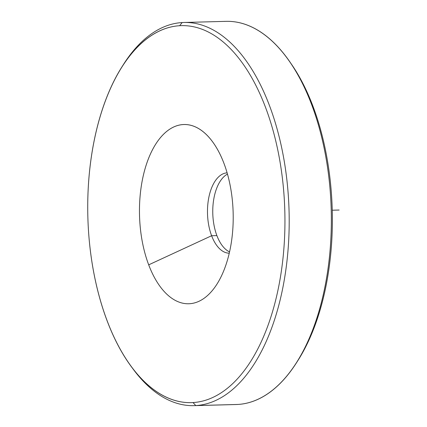<?xml version="1.0" encoding="UTF-8"?>
<svg xmlns="http://www.w3.org/2000/svg" width="427" height="427" viewBox="0 0 427 427"><rect width="100%" height="100%" fill="white"/><g stroke="black" fill="none" stroke-linecap="round" stroke-linejoin="round"><path stroke-width="0.64" d="M148.697 264.841A89.643 46.837 88.5 0 1 152.685 149.381A89.643 46.837 88.5 0 1 213.126 142.554A89.643 46.837 88.5 0 1 223.978 163.429A89.643 46.837 88.5 0 1 216.932 284.179A89.643 46.837 88.5 0 1 148.697 264.841L211.621 235.736L148.697 264.841A89.643 46.837 -91.5 0 0 214.29 288.033A89.643 46.837 -91.5 0 0 223.978 163.429A89.643 46.837 -91.5 0 0 158.385 140.243A89.643 46.837 -91.5 0 0 148.697 264.841M227.111 172.844A40.186 20.998 -91.5 0 0 209.417 194.792A40.186 20.998 -91.5 0 0 211.621 235.736A40.186 20.998 -91.5 0 0 229.272 253.179A40.186 20.998 88.5 0 1 211.621 235.736A40.186 20.998 88.5 0 1 209.417 194.792A40.186 20.998 88.5 0 1 227.111 172.844M227.474 174.104A40.186 20.998 -91.5 0 0 216.889 235.592L211.621 235.736L216.889 235.592A40.186 20.998 -91.5 0 0 229.566 251.898A40.186 20.998 88.5 0 1 216.889 235.592A40.186 20.998 88.5 0 1 227.474 174.104M121.978 66.804L123.558 64.317A191.654 100.137 88.5 0 1 182.169 22.556L179.639 25.716A188.563 98.525 88.5 0 1 284.729 208.371A188.563 98.525 88.5 0 1 193.031 402.56A188.563 98.525 88.5 0 1 87.946 219.905A188.563 98.525 88.5 0 1 179.639 25.716L182.169 22.556A191.654 100.137 88.5 0 1 288.978 208.205A191.654 100.137 88.5 0 1 195.779 405.581L193.031 402.56A188.563 98.525 -91.5 0 0 284.729 208.371A188.563 98.525 -91.5 0 0 179.639 25.716A188.563 98.525 -91.5 0 0 121.978 66.804A188.563 98.525 -91.5 0 0 129.989 364.717A188.563 98.525 -91.5 0 0 193.031 402.56L195.779 405.581A191.654 100.137 88.5 0 1 131.697 367.113L129.989 364.717M183.823 22.482L225.979 21.35A191.654 100.137 88.5 0 1 331.181 208.659A191.654 100.137 88.5 0 1 237.935 404.444L195.779 405.581A191.654 100.137 -91.5 0 0 289.026 209.79A191.654 100.137 -91.5 0 0 183.823 22.482A191.654 100.137 -91.5 0 0 182.169 22.556A191.654 100.137 -91.5 0 0 122.768 65.577M130.843 365.902A191.654 100.137 -91.5 0 0 194.125 405.65A191.654 100.137 -91.5 0 0 195.779 405.581L237.935 404.444A191.654 100.137 88.5 0 1 236.275 404.518L194.125 405.65M237.935 404.444A191.654 100.137 -91.5 0 0 296.541 362.683A191.654 100.137 -91.5 0 0 288.401 59.887A191.654 100.137 -91.5 0 0 224.319 21.419M288.401 59.887L290.109 62.283A188.563 98.525 88.5 0 1 298.121 360.196L296.541 362.683M297.331 361.423A188.563 98.525 -91.5 0 0 289.255 61.098M332.249 210.217L339.15 210.031"/></g></svg>
